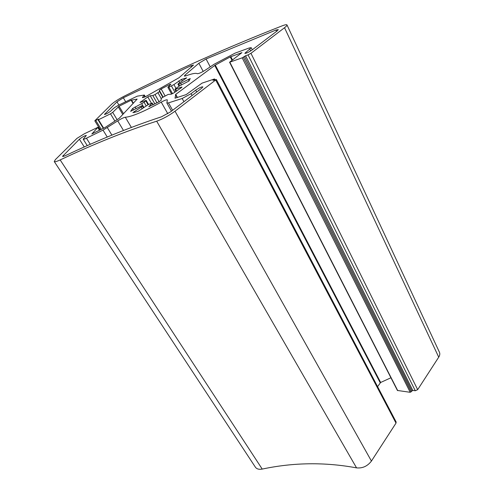 <?xml version="1.0" encoding="UTF-8"?>
<svg xmlns="http://www.w3.org/2000/svg" width="494" height="494" viewBox="0 0 494 494"><rect width="100%" height="100%" fill="white"/><g stroke="black" fill="none" stroke-linecap="round" stroke-linejoin="round"><path stroke-width="0.74" d="M117.72 120.888L103.018 130.126L86.444 138.203C84.542 139.117 83.461 139.438 83.202 139.178L86.339 135.455C84.622 135.696 82.307 136.955 79.386 139.234L62.553 156.382C62.8 156.647 63.788 156.376 65.517 155.579C99.041 139.734 131.04 126.804 161.507 116.794L170.541 111.866L201.688 88.222L202.88 86.858C201.564 86.74 199.168 87.846 195.698 90.18L191.073 93.675L182.156 98.504L168.46 102.888L166.867 103.005L167.336 99.893C166.713 99.529 164.675 100.282 161.229 102.147C143.717 111.712 131.744 116.745 125.315 117.245C123.716 117.498 121.184 118.708 117.72 120.888L123.481 130.472M94.959 120.641L111.669 104.191C114.435 101.739 118.634 99.059 124.253 96.157C175.117 70.648 227.765 47.208 282.204 25.83C285.05 24.743 286.644 24.447 286.977 24.935C287.15 25.398 286.335 26.324 284.525 27.72L250.952 53.315L248.056 54.89L245.58 55.766L242.196 57.835L229.574 62.244L241.955 52.617L230.26 56.909L215.279 65.072L175.734 94.391L175.012 98.189L186.127 94.632L202.071 83.122L214.322 79.015L212.963 80.392L216.335 79.491L175.024 111.212C168.775 115.738 162.662 119.06 156.678 121.197C126.254 130.966 94.082 143.877 60.169 159.926C56.705 161.526 54.735 162.063 54.247 161.538L55.445 159.543L76.953 138.369L84.418 133.738L97.954 127.291L91.841 133.973L104.919 127.588L119.27 118.233L137.147 99.09L131.145 100.214L119.066 106.229L112.712 112.366L110.483 113.811L98.497 119.746L98.09 119.881L98.732 119.171L94.959 120.641M132.62 108.489L144.094 102.301L146.212 100.387L139.95 102.493L147.786 96.929L150.207 95.756L152.825 95.564L155.017 94.545L159.568 91.551L159.321 90.328L161.161 88.963L169.67 84.523L170.899 84.141L168.028 87.142L168.874 87.117L173.907 84.591L181.428 79.398L186.695 77.854L179.026 83.122L177.92 84.091L178.735 84.307L190.233 78.54L188.961 81.028L179.334 86.005L175.277 88.945L174.913 89.402L175.543 89.303L181.323 87.142L181.971 87.043L181.415 87.66L173.82 92.934L171.152 94.206L168.145 94.428L162.674 97.374L161.007 98.695L161.291 100.097L159.284 101.622L148.811 106.747L152.232 103.036L148.62 104.401L137.931 111.483L132.874 112.663L141.179 107.105L142.395 106.049L141.766 105.735L130.644 111.329L132.62 108.489L133.528 110.032M275.936 30.035L206.084 58.977L198.86 63.263L185.052 75.1L184.299 76.107L185.972 75.835C192.073 73.575 195.859 72.865 197.341 73.705C199.298 73.575 202.503 72.031 206.955 69.061L213.97 64.331L235.113 53.124L249.18 47.986L251.23 47.677L244.833 53.389C246.173 53.432 248.525 52.339 251.884 50.11L277.035 31.017L278.295 29.597L275.936 30.035L276.566 31.369M116.979 101.826L123.333 97.769L190.9 65.751L193.543 65.029L178.945 77.78L149.2 94.62C145.477 96.818 143.211 97.806 142.408 97.577L144.31 95.027L137.252 96.169L119.332 104.821C116.417 106.334 114.256 107.723 112.848 109.001L110.897 110.965C108.229 113.015 106.087 114.182 104.45 114.466L116.979 101.826L118.893 105.049M286.977 24.935L439.45 352.265C440.098 353.729 439.851 355.365 438.721 357.168L417.671 389.667L415.281 390.748L412.793 390.421L410.218 392.304L397.417 390.458L229.574 62.244M390.933 377.774L380.646 382.473L377.583 386.629M216.335 79.491L396.145 421.993L396.009 423.111L371.432 461.063C367.48 466.206 362.522 468.473 356.557 467.874C324.935 462.026 293.485 462.427 262.221 469.078C258.998 469.658 256.719 469.028 255.392 467.182L54.247 161.538M107.346 127.662L111.897 135.115M135.09 106.908L136.085 108.6M141.741 103.765L143.908 107.501M95.836 120.536L101.27 129.372M144.094 102.301L146.119 105.815M145.81 100.856L148.009 104.672M140.549 101.869L140.796 102.289M147.786 96.929L151.399 103.221M150.207 95.756L154.894 103.956M152.825 95.564L156.987 102.863M155.017 94.545L159.093 101.721M157.981 92.779L161.174 98.43M159.568 91.551L162.81 97.293M159.321 90.328L163.137 97.102M161.161 88.963L165.089 95.941M169.67 84.523L170.01 85.135M168.874 87.117L172.53 93.681M171.449 85.993L174.907 92.224M173.907 84.591L175.988 88.352M178.772 80.88L179.754 82.665M181.428 79.398L182.323 81.035M178.007 84.122L179.106 86.117M178.735 84.307L179.6 85.876M180.705 83.529L181.502 84.98M188.214 79.312L189.072 80.893M175.543 89.303L176.549 91.118M181.323 87.142L181.545 87.555M152.078 103.308L153.004 104.926M134.109 111.582L134.609 112.428M141.179 107.105L142.179 108.822M125.315 117.245L131.367 127.421M123.333 97.769L125.637 101.684M190.9 65.751L191.579 67.017M103.018 130.126L107.26 137.036M86.444 138.203L90.278 144.31M198.86 63.263L203.195 71.432M206.084 58.977L210.141 66.709M185.052 75.1L185.534 75.99M249.822 49.258L250.662 50.95M245.796 52.302L246.234 53.185M104.697 114.046L104.944 114.454M142.692 97.022L143.032 97.614M144.032 95.57L144.835 96.96M98.497 119.746L103.678 128.193M110.483 113.811L114.892 121.129M112.712 112.366L117.109 119.684M118.196 106.79L122.778 114.491M119.066 106.229L123.519 113.706M131.145 100.214L133.077 103.524M131.521 100.066L133.368 103.221M97.812 127.538L99.479 130.243M60.169 159.926L262.221 469.078M156.678 121.197L356.557 467.874M175.024 111.212L371.432 461.063M215.767 80.145L396.009 423.111M214.353 79.25L214.686 79.88M175.481 94.644L177.105 97.565M175.734 94.391L177.432 97.46M214.742 65.406L380.244 382.794M215.279 65.072L380.646 382.473M230.26 56.909L232.007 60.342M230.815 56.649L232.501 59.965M229.834 62.213L397.738 390.649M242.196 57.835L410.218 392.304M243.351 57.211L411.175 391.878M244.425 56.396L411.842 390.853M245.58 55.766L412.793 390.421M248.056 54.89L415.281 390.748M250.952 53.315L417.671 389.667M284.525 27.72L438.721 357.168M161.229 102.147L167.793 113.719M168.46 102.888L172.622 110.285M182.156 98.504L183.929 101.702M191.073 93.675L192.08 95.515M195.698 90.18L196.692 92.014M63.127 155.419L63.707 156.314M79.386 139.234L84.283 146.971M100.344 129.823L94.823 120.863M148.54 104.432L146.212 100.387M171.634 94.076L167.898 87.376M179.05 86.141L177.92 84.091M176.049 91.458L174.913 89.402M153.245 104.802L152.232 103.036M143.445 107.859L142.395 106.049M252.286 49.808L251.23 47.677M145.298 96.744L144.31 95.027M103.302 128.378L98.09 119.881M99.702 130.132L97.954 127.291M214.995 79.781L214.581 78.991M171.467 111.162L166.867 103.005M87.271 145.644L83.202 139.178"/></g></svg>
